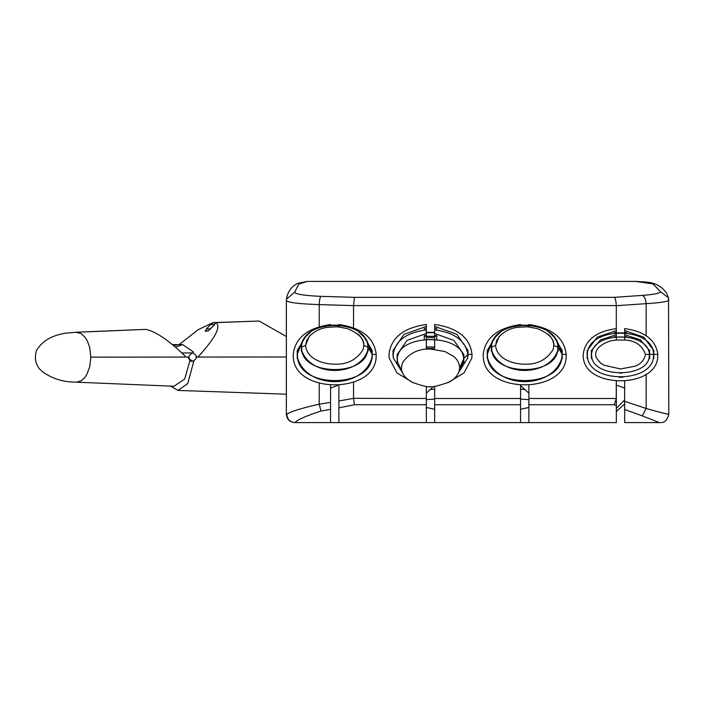 <?xml version="1.0" encoding="UTF-8"?>
<svg xmlns="http://www.w3.org/2000/svg" width="704" height="704" viewBox="0 0 704 704"><rect width="100%" height="100%" fill="white"/><g stroke="black" fill="none" stroke-linecap="round" stroke-linejoin="round"><path stroke-width="1.06" d="M616.334 380.952L616.334 422.594L294.703 422.594C289.678 422.066 286.898 419.294 286.37 414.269L286.37 300.529C287.751 302.553 298.698 303.908 319.22 304.603L319.22 326.612M528.889 385.466L528.889 398.499L616.22 398.499L616.299 381.286M434.667 386.338L434.667 398.499L520.564 398.499L520.564 385.466M353.549 398.499L354.429 404.738L338.888 407.836L338.888 401.007L353.54 398.332L426.334 398.499L426.334 386.338M353.54 398.332L353.54 382.254M353.54 327.73L353.54 305.615L319.22 304.603C319.431 300.071 320.012 297.317 320.98 296.349L354.429 297.343L353.54 305.615M616.299 328.61L616.299 305.598L353.54 305.598M330.563 385.466L330.563 409.367L320.98 411.03C305.8 416.002 297.141 419.857 294.994 422.594L295.064 422.594M338.888 401.007L338.888 385.466M286.37 414.269L286.774 414.269C290.338 411.62 301.154 408.258 319.22 404.184L320.98 411.03M660.431 422.594L624.668 422.594L624.668 401.315L646.14 408.478L642.338 415.888L624.668 409.499M659.34 422.594L642.338 415.888M616.334 405.733L614.293 404.738L528.889 404.738L528.889 422.594M426.334 422.594L426.334 404.738L354.429 404.738M338.888 407.836L338.888 422.594M520.564 422.594L520.564 404.738L434.667 404.738L434.667 422.594M528.889 404.738L528.889 398.499M616.22 398.499L614.293 404.738M520.564 398.499L520.564 404.738M434.667 404.738L434.667 398.499M528.889 407.466L520.564 409.297M520.564 399.098L528.889 399.617M616.334 408.355L624.668 399.907M286.378 414.269C286.906 419.294 289.687 422.066 294.703 422.594L330.563 422.594L330.563 402.406L319.22 404.184L319.22 383.381M337.41 385.554L330.563 388.115M434.667 389.224L430.03 389.462M433.541 386.434L426.334 393.202M528.889 393.202L520.564 385.59M520.564 389.224L525.202 389.462M624.668 388.115L616.334 385.079M434.667 409.297L426.334 407.466M434.667 399.098L426.334 399.617M624.668 401.315L624.668 380.952M646.14 374.123L646.14 408.478C660.906 412.702 668.457 414.568 668.782 414.075M668.782 299.939C668.615 301.506 661.065 302.738 646.14 303.653L616.299 305.721M294.703 292.186L286.475 299.165C287.126 294.105 289.362 289.784 293.19 286.185L297.493 283.413L307.437 281.406L298.725 284.099L294.703 292.186C295.513 294.246 304.278 295.627 320.98 296.349M660.458 291.667L653.022 283.941L635.492 281.406L646.096 282.022C654.949 282.726 661.734 286.37 666.468 292.934L668.527 297.88L660.458 291.667C660.343 293.234 654.306 294.474 642.338 295.398C644.45 296.314 645.718 299.068 646.14 303.653L646.14 335.72M354.429 297.343L614.293 297.343L642.338 295.398M286.422 414.269C286.915 419.329 289.696 422.101 294.738 422.594M286.774 414.269C287.285 419.302 290.022 422.074 294.994 422.594M426.334 398.499L426.334 404.738M286.475 299.165L286.37 300.529M614.293 297.343C615.384 298.267 616.053 301.022 616.299 305.598M172.612 344.634L178.394 344.617L173.8 345.611L178.367 344.617L182.679 344.599L193.38 351.947L192.491 352.898M179.098 344.617L198.238 329.666L213.022 322.626L256.423 321.138M208.023 330.994L205.075 331.109L207.935 331.1L214.711 324.632L213.99 324.632L215.882 322.617C221.39 326.392 215.398 337.876 197.912 357.06L195.932 357.06M170.5 386.109L177.954 390.421L187.748 383.583L193.838 361.055M286.37 336.53L259.195 321.042L215.882 322.617M205.075 331.109L207.09 328.953L210.786 328.821L207.09 328.953M214.086 324.535L210.417 324.641L206.378 328.953M211.13 324.641L213.022 322.626M209.95 328.944L210.69 328.918M175.604 347.142L182.662 344.599M76.199 382.166L173.95 386.258L184.65 379.078L189.922 360.677L188.056 357.069L90.851 357.148L89.725 347.626L87.402 341.07L85.545 337.885L81.18 333.59L75.882 332.235M186.076 357.069C169.286 340.595 155.839 331.364 145.737 329.384L76.199 332.218M83.028 331.998L142.982 329.507M90.851 357.148L89.778 366.52L86.847 374.396L84.718 377.608L81.189 380.794L76.569 382.175L72.081 382.034C62.718 381.559 54.032 378.91 46.033 374.079C36.846 368.852 33.625 361.082 36.353 350.786C44.282 337.172 58.37 334.646 64.698 333.274L76.534 332.209M182.019 352.994L192.711 352.898C197.754 355.67 197.754 358.45 192.72 361.231C187.669 358.459 187.669 355.678 192.711 352.898M192.72 361.231L189.886 361.24M587.435 350.231L597.344 337.084L616.334 330.634L616.334 328.61C596.244 331.382 585.191 339.979 583.176 354.394L583.176 354.394M587.189 354.394L587.189 351.551M626.745 332.614L626.745 333.071L626.745 332.614L624.668 332.614L624.668 328.61C644.767 331.39 655.82 339.988 657.826 354.394L657.65 358.002C654.808 388.37 586.203 388.388 583.352 358.002L583.106 354.394M653.814 351.551L653.814 354.394M653.814 355.828L653.893 354.394M618.913 377.274L622.89 377.238M587.11 354.394L587.189 355.837M614.258 332.614L614.258 333.071L614.258 332.614L616.334 332.614L616.334 330.634M624.668 330.634L643.658 337.093L653.567 350.231M591.712 350.231L600.644 339.821L616.334 334.77L616.334 332.614M587.286 354.394L587.602 358.002C590.876 383.002 650.126 383.002 653.4 358.002L653.62 354.394C653.576 326.146 587.391 326.163 587.374 354.394L587.374 354.394M591.351 354.394L591.351 351.692M626.745 336.75L624.668 336.75L624.668 332.93L616.334 332.93L616.334 336.75L614.258 336.75M624.668 332.93L624.668 334.77L640.376 339.83L649.29 350.231M649.651 351.683L649.651 354.394M619.951 373.129L621.817 373.111M649.651 355.775L649.739 354.394M591.254 354.394L591.351 355.784M591.448 354.394L591.888 358.002C595.654 377.617 645.339 377.626 649.106 358.002L649.458 354.394C648.349 331.126 592.592 331.162 591.545 354.385L591.545 354.394M624.668 340.032L616.009 340.067C609.215 340.586 603.319 343.182 598.321 347.846L596.341 350.803L595.514 354.253L596.218 357.702L600.442 362.93L603.874 365.156L620.497 368.966L634.814 366.247C640.728 364.214 644.283 360.263 645.48 354.394C642.11 345.206 635.166 340.419 624.668 340.032L624.668 337.102L616.334 337.102L616.334 339.275M616.334 340.032L616.334 337.102M624.668 337.102L624.668 339.275M587.734 358.556L587.189 358.556L587.189 350.231L588.139 350.231M653.259 358.556L653.814 358.556L653.814 350.231L652.863 350.231M592.073 358.556L591.351 358.556L591.351 350.231L592.486 350.231M648.921 358.556L649.651 358.556L649.651 350.231L648.507 350.231M393.193 350.231L404.052 334.321L426.334 326.418L426.334 324.456C403.401 327.8 390.949 337.779 388.995 354.394L388.995 354.394M393.026 354.394L393.026 351.331M413.301 382.835L396.977 372.909L389.136 358.002L388.934 354.394M447.7 382.835L464.033 372.909L471.865 358.002L472.006 354.394C470.061 337.779 457.609 327.8 434.667 324.456L434.667 326.418L456.958 334.321L467.808 350.231M467.975 351.331L467.975 354.394M467.975 355.898L468.046 354.394M392.955 354.394L393.026 355.907M434.667 332.367L426.334 332.367M436.744 328.407L436.744 330.114L436.744 328.407L434.667 328.407L434.667 326.418M426.334 332.71L434.667 332.71M424.257 328.407L424.257 330.114L424.257 328.407L426.334 328.407L426.334 326.418M426.334 332.684L434.667 332.684M467.808 354.552L467.808 354.631C465.766 340.815 454.722 332.578 434.667 329.912L434.667 328.407M397.329 354.314L407.114 340.375L426.334 333.511L426.334 328.407M426.334 329.921C406.287 332.57 395.243 340.806 393.193 354.631L393.193 354.552M397.188 358.318L397.188 355.15M402.169 372.17L393.351 358.072L393.105 354.552M458.832 372.17L467.65 358.072L467.896 354.552M463.813 359.806L463.892 358.318M397.1 358.318L397.188 359.814M434.667 340.067L434.667 336.31L426.334 336.274L426.334 335.57L424.257 335.57L424.257 340.067M426.334 335.57L426.334 333.511M436.744 340.067L436.744 335.57L434.667 335.57L434.667 333.511L453.895 340.384L463.672 354.314M463.813 355.142L463.98 358.239L467.808 354.631M434.667 333.511L434.667 329.912M434.667 337.489L426.334 337.489M436.744 335.57L436.744 336.31L434.667 336.31L434.667 335.57M426.334 340.067L426.334 336.31L424.257 336.31L424.257 335.57M434.667 348.427L434.667 339.522L426.334 339.522L426.334 348.427L434.667 348.427L434.667 342.232L434.667 348.427L434.667 346.958L426.334 346.958L426.334 348.427L426.334 339.522M463.637 358.838L463.646 359.014C463.769 333.177 397.197 333.194 397.355 359.014L397.364 358.838M463.646 359.014L459.65 367.699C459.21 362.842 457.125 359.031 453.402 356.259L445.042 351.578L430.496 349.034C418.414 348.594 409.042 353.206 402.389 362.859L401.359 368.192M397.267 358.838L397.602 362.252L402.714 373.261M458.286 373.243L463.399 362.252L463.734 358.838M401.35 367.699C401.562 373.595 405.266 378.506 412.465 382.422C423.254 386.162 429.282 387.534 430.566 386.531C430.83 387.702 436.999 386.232 449.064 382.14C455.699 378.558 459.228 373.745 459.65 367.699L459.642 367.981M434.667 339.522L434.667 342.232M426.334 348.427L426.334 342.232M393.448 358.556L393.026 350.231L393.923 350.231M467.553 358.556L467.975 350.231L467.078 350.231M397.698 362.639L397.188 362.639L397.188 354.314L398.446 354.314M463.302 362.639L463.813 362.639L463.813 354.314L462.554 354.314M330.563 325.134L330.563 324.535C307.666 327.862 295.222 337.814 293.234 354.394L293.234 354.394M297.255 354.394L297.255 351.199M297.405 350.231L305.958 336.09M338.888 325.134L338.888 324.535C361.794 327.862 374.238 337.814 376.218 354.394L376.094 358.002C373.648 393.747 295.821 393.765 293.366 358.002L293.163 354.394M372.205 351.19L372.205 354.394M372.205 355.942L372.275 354.394M297.59 358.002C306.874 389.488 362.578 389.506 371.862 358.002M297.176 354.394L297.255 355.951M363.519 336.107L372.055 350.231M301.814 343.077L304.418 337.955L302.782 340.111L297.343 354.094L297.581 357.843C300.432 388.15 369.037 388.133 371.879 357.843L372.117 354.094L366.696 340.138L365.006 337.92L367.638 343.077M301.418 347.538L301.418 344.775M304.418 337.955L310.526 332.191M368.042 344.766L368.042 347.538M368.042 349.043L368.13 347.538M301.84 350.988C311.476 376.922 357.966 376.939 367.611 350.988M301.321 347.538L301.418 349.052M358.961 332.209L365.006 337.92M367.858 347.125C367.875 318.305 301.55 318.322 301.594 347.125L301.822 350.803C305.105 375.804 364.355 375.804 367.629 350.803L367.946 347.16L363.88 345.444C363.44 340.569 361.354 336.741 357.632 333.969M310.086 335.553L306.61 340.586L305.58 345.435C306.706 358.926 323.03 364.197 334.726 364.179C347.222 364.672 356.699 359.779 363.15 349.527L363.88 345.444C364.311 339.073 358.838 333.458 347.442 328.627L337.524 326.797L327.598 327.29C320.276 328.302 314.081 331.452 309.021 336.732L305.58 345.435L301.594 347.125M338.888 326.911L338.888 325.178L330.563 325.178M297.73 358.556L297.255 358.556L297.255 350.231L297.898 350.231M371.73 358.556L372.205 358.556L372.205 350.231L371.562 350.231M301.972 351.402L301.418 351.402L301.418 343.077L302.289 343.077M367.479 351.402L368.042 351.402L368.042 343.077L367.171 343.077M520.564 324.535L520.564 325.134L520.564 324.535C497.666 327.862 485.223 337.814 483.234 354.394L483.234 354.394M487.256 354.394L487.256 351.199M487.397 350.231L495.959 336.09M528.889 325.134L528.889 324.535C551.795 327.862 564.238 337.814 566.218 354.394L566.095 358.002C563.649 393.747 485.822 393.765 483.366 358.002L483.164 354.394M562.206 351.19L562.206 354.394M562.206 355.942L562.276 354.394M487.59 358.002C496.874 389.488 552.578 389.506 561.862 358.002M487.177 354.394L487.256 355.951M553.511 336.107L562.056 350.231M491.814 343.077L494.419 337.955L492.782 340.111L487.344 354.094L487.582 357.843C490.433 388.15 559.038 388.133 561.871 357.843L562.118 354.094L556.697 340.138L555.007 337.92L557.638 343.077M491.418 347.538L491.418 344.775M494.419 337.955L500.518 332.191M558.043 344.766L558.043 347.538M558.043 349.043L558.131 347.538M491.841 350.988C501.477 376.922 547.967 376.939 557.612 350.988M491.322 347.538L491.418 349.052M548.962 332.209L555.007 337.92M557.858 347.125C557.876 318.305 491.55 318.322 491.594 347.125L491.823 350.803C495.106 375.804 554.356 375.804 557.63 350.803L557.946 347.16L553.872 345.444C553.441 340.569 551.355 336.741 547.624 333.969M500.086 335.553L496.61 340.586L495.581 345.435C496.707 358.926 513.022 364.197 524.726 364.179C537.222 364.672 546.7 359.779 553.15 349.527L553.872 345.444C554.312 339.073 548.838 333.458 537.442 328.627L527.525 326.797L517.598 327.29C510.277 328.302 504.082 331.452 499.022 336.732L495.581 345.435L491.594 347.125M528.889 326.911L528.889 325.178L520.564 325.178M487.731 358.556L487.256 358.556L487.256 350.231L487.898 350.231M561.73 358.556L562.206 358.556L562.206 350.231L561.554 350.231M491.973 351.402L491.418 351.402L491.418 343.077L492.29 343.077M557.48 351.402L558.043 351.402L558.043 343.077L557.172 343.077M286.37 356.99L197.912 357.06M657.826 354.394L653.963 354.394M653.62 354.394L649.836 354.394M649.458 354.394L645.48 354.394M472.006 354.394L468.116 354.394M376.218 354.394L372.354 354.394M372.02 353.945L368.218 347.688M566.218 354.394L562.355 354.394M562.021 353.945L558.219 347.688M661.54 422.594C665.034 422.409 667.454 419.593 668.8 414.163L668.527 297.88M307.437 281.406L635.492 281.406M624.668 403.982L616.334 411.418M286.37 394.187L177.954 390.421"/></g></svg>
